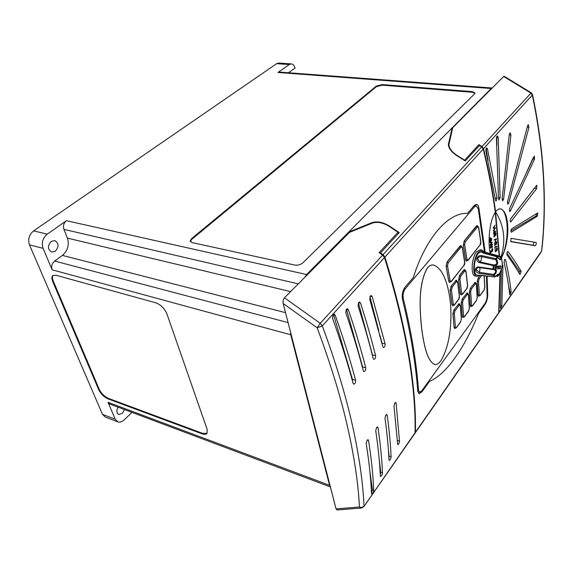<?xml version="1.0" encoding="UTF-8"?>
<svg xmlns="http://www.w3.org/2000/svg" width="573" height="573" viewBox="0 0 573 573"><rect width="100%" height="100%" fill="white"/><g stroke="black" fill="none" stroke-linecap="round" stroke-linejoin="round"><path stroke-width="0.86" d="M492.186 88.013L491.219 88.521L277.941 72.477L289.286 64.527L291.27 63.904C293.011 64.112 294.271 65.494 295.059 68.051L288.434 72.757M291.27 63.904L278.657 63.044L276.652 63.66L33.599 230.883C29.094 234.665 27.719 239.328 29.474 244.872L102.488 414.329L105.138 416.972L117.651 421.835M131.962 412.381L124.234 419.823C122.035 421.85 119.907 422.545 117.837 421.907L115.209 419.25L108.053 402.296L329.575 485.331L290.755 334.775L52.136 269.804C51.083 266.409 51.935 263.494 54.686 261.059L62.4 255.4C67.772 250.652 69.44 244.893 67.421 238.11L63.911 229.365C62.894 225.905 63.732 223.012 66.439 220.698L306.605 274.539L304.714 277.418M472.31 91.616L382.212 84.568L376.325 86.065L191.461 238.719L190.172 241.118L192.062 242.572L294.637 265.041C297.824 265.492 300.596 264.74 302.938 262.799L474.587 93.886L475.017 93.048L472.31 91.616L472.374 92.26L382.306 85.176L376.418 86.666L191.683 239.414L190.365 241.598M491.219 88.521L306.605 274.539M451.99 128.409L448.33 144.718C448.795 148.507 451.517 152.067 456.502 155.398L465.226 160.977L479.472 145.513L481.678 146.917L483.232 149.009L384.92 257.062C406.157 325.958 416.327 384.347 415.425 432.235L498.711 312.715L499.993 272.698M384.92 257.062L383.043 254.648L380.508 252.922L399.223 232.617L389.647 226.185C383.115 222.145 377.149 220.992 371.755 222.732L348.95 231.972L349.1 232.745M532.518 94.516L532.532 94.595C538.556 123.782 542.259 151.487 543.641 177.709C545.002 203.895 544.357 228.283 541.707 250.867L541.549 251.232C544.192 228.691 544.823 204.332 543.462 178.16C542.072 151.952 538.355 124.248 532.331 95.046L483.548 148.665L481.993 146.573L530.935 93.12L503.667 76.474L452.742 127.657L448.867 144.883C449.311 148.536 451.932 151.96 456.724 155.161L456.774 155.57M503.667 76.474L504.312 76.352M481.993 146.573L478.935 144.64L464.574 160.182L456.724 155.161M464.574 160.182L463.836 160.089M464.703 160.648L465.448 160.741M479.472 145.513L478.562 145.033M336.05 508.881L337.11 509.956L361.427 508.043L363.912 506.568L415.06 432.751C415.948 384.863 405.756 326.46 384.483 257.535L322.312 325.872C335.62 361.928 345.641 395.012 352.374 425.13C359.056 455.177 362.945 482.122 364.041 505.966C362.838 507.356 361.312 507.699 359.464 507.005C358.254 483.268 354.25 456.452 347.467 426.548C340.641 396.58 330.542 363.662 317.163 327.792L283.177 303.54L336.05 508.881L359.464 507.005L361.427 508.043M284.459 297.81L320.221 323.265L382.606 255.128L379.097 252.736L397.999 232.273L389.368 226.478C383.093 222.603 377.363 221.493 372.185 223.169L349.451 232.394L284.459 297.81C283.198 299.364 282.776 301.269 283.177 303.54M398.944 232.91L397.626 232.674M379.62 252.75L380.508 252.922M479.014 145.463L478.978 145.084M490.273 253.696C487.96 243.439 488.769 222.525 495.287 212.196C492.558 192.012 488.533 170.947 483.232 149.009M495.23 212.282L499.183 256.059M498.711 312.715L498.417 313.467M493.432 230.661L494.241 229.221L494.041 227.066L493.167 227.753L495.208 225.168L494.248 226.801L494.449 228.956L495.473 228.075L493.389 230.654L494.191 229.214L493.998 227.116M493.203 228.133L495.208 225.168M494.442 228.899L495.437 227.696M493.711 234.092L494.019 230.819L494.657 231.005L494.814 232.323L495.752 231.127L493.711 234.092M494.807 232.266L495.752 231.127M490.094 245.137L490.903 243.675L490.703 241.541L489.822 242.257L491.878 239.614L490.911 241.276L491.118 243.41L492.15 242.494L490.051 245.129L490.86 243.668L490.66 241.591M489.858 242.63L491.878 239.614M491.111 243.346L492.114 242.121M490.603 248.052L490.209 247.378L491.154 244.549L491.999 243.905L492.408 244.599L491.462 247.371L490.603 248.052L490.252 247.386L491.197 244.556L491.999 243.905M491.548 251.468L492.006 248.868L492.479 248.575L492.859 249.37L492.4 251.368L492.336 249.04L491.863 251.597L490.76 252.5L490.595 250.809L490.989 251.948L491.548 251.468L491.963 248.861L492.465 248.575M490.982 251.905L491.505 251.461M492.35 247.515L492.472 246.698M489.671 241.176L489.979 237.888L490.624 238.067L490.789 239.385L491.741 238.167L489.671 241.176M490.789 239.328L491.741 238.167M496.125 250.773L497.042 247.916L497.414 248.703L496.963 250.68L496.898 248.381L496.44 250.902L495.351 251.798L495.194 250.122L495.573 251.246L496.125 250.773L496.533 248.195L497.027 247.908M495.573 251.203L496.082 250.766M495.122 249.284L494.886 246.77L497.185 246.24L497.128 246.662L495.194 247.128L495.122 249.284M494.771 245.502L494.614 243.819L494.993 244.958L495.545 244.485L495.953 241.899L496.462 241.62L496.841 242.422L496.39 244.406L496.318 242.085L495.86 244.621L494.771 245.502M494.986 244.915L495.502 244.478M494.599 243.196L496.025 239.364L494.306 240.044L494.27 239.643L496.454 238.841L494.599 243.196L495.967 239.385M494.306 240.044L494.227 239.636L496.447 238.783M494.327 236.556L494.241 237.029L493.862 236.334L494.277 234.443L494.786 234.4L495.208 233.01L495.631 232.788L496.039 233.619L495.566 235.775L495.516 233.232M494.241 237.029L493.862 236.334M494.743 234.35L494.871 233.72M495.566 235.775L495.538 233.232L494.993 235.202L494.743 235.46L494.492 234.729M415.002 433.145L415.425 432.235M508.702 203.114L528.943 127.378L528.342 124.656L527.647 125.637L507.52 201.596L507.879 204.224L508.702 203.114L507.341 203M503.603 199.168L510.944 134.984L510.149 132.743L509.304 134.34L502.098 198.759L502.643 200.858L503.603 199.168L502.07 199.039M500.129 197.685L498.209 137.592L497.328 135.908L496.447 138.172L498.503 198.466L499.119 199.984L500.129 197.685L498.503 197.549M497.035 198.208L487.48 148.966L486.67 147.87L486.233 148.092L485.832 150.792L495.459 200.127L496.053 201.094L497.035 198.208L495.136 198.05M500.279 272.669L498.983 312.321L541.707 250.867M483.548 148.665C488.841 170.575 492.852 191.618 495.581 211.795L495.91 211.358C497.471 209.496 498.997 208.672 500.487 208.887C509.633 210.936 510.493 241.004 501.461 257.786M502.349 264.726L502.951 265.392L501.855 305.76L500.587 308.475L500.422 307.808L501.511 269.518M511.152 292.187L509.762 294.902C508.666 284.76 506.768 273.887 504.061 262.298L504.72 259.404L505.443 259.483C508.144 271.108 510.049 282.009 511.152 292.187L509.92 291.865L508.566 285.655M521.179 271.43L519.976 274.567C516.452 268.522 512.076 261.94 506.847 254.82L507.363 251.64L507.972 251.468C513.229 258.659 517.634 265.313 521.179 271.43L519.403 270.986L506.819 252.944M536.149 242.508L536.149 242.508C536.45 243.704 536.149 244.793 535.261 245.774L510.758 241.648L511.066 238.339L536.149 242.508M536.679 188.567L510.658 221.987C510.042 221.271 510.106 220.139 510.837 218.592L536.493 185.523L536.858 185.301L536.679 188.567L534.537 188.044M537.381 216.2L511.338 232.208C510.765 231.506 510.844 230.396 511.582 228.863L537.782 212.905L537.381 216.2L536.034 215.992L536.801 213.507M509.648 208.508L509.755 211.58L510.407 210.957L534.545 159.101L534.33 156.042L509.648 208.508M501.425 257.707L504.09 251.404C506.847 241.978 507.764 232.33 506.84 222.46C505.45 213.657 503.33 209.131 500.473 208.88M495.581 211.795L495.516 211.781C504.226 225.733 506.052 240.796 500.988 256.962M399.503 441.189C399.252 443.115 398.658 444.283 397.705 444.677L393.988 406.071L394.854 403.02L395.735 402.482L396.136 403.177L399.503 441.189L397.29 440.343L397.211 439.649M391.094 456.91C390.829 458.866 390.206 460.047 389.239 460.456L388.988 459.904C388.387 446.818 387.054 432.923 384.977 418.197L385.858 415.103L386.782 414.537L387.19 415.224C389.225 429.936 390.528 443.831 391.094 456.91L389.117 456.137L388.408 450.099M382.485 472.933C382.198 474.91 381.561 476.113 380.572 476.543L380.329 476.005C379.677 461.895 378.137 446.782 375.716 430.674L376.604 427.53L377.578 426.942L377.987 427.616C380.365 443.717 381.869 458.815 382.485 472.933L380.787 472.245L379.29 460.549M366.183 443.509L367.092 440.315L368.11 439.699L368.518 440.365C371.347 458.257 373.08 474.902 373.718 490.302C373.41 492.307 372.751 493.525 371.741 493.976L371.512 493.46C370.831 478.061 369.055 461.408 366.183 443.509M332.505 318.18C340.727 341.064 347.582 362.773 353.083 383.308L353.777 384.154C355.131 383.767 355.733 382.456 355.582 380.221C350.146 359.715 343.349 338.041 335.198 315.2L334.181 314.154L333.106 314.62L332.505 318.18M365.717 367.73C361.026 349.337 355.246 330.019 348.384 309.778L347.41 308.74L346.393 309.191L345.791 312.672C352.71 332.956 358.54 352.302 363.289 370.724L363.984 371.583C365.288 371.197 365.861 369.914 365.717 367.73L362.63 367.042L362.695 368.439M375.559 355.604C371.433 338.844 366.426 321.331 360.524 303.053L359.579 302.028L358.619 302.465L358.018 305.875C363.977 324.182 369.033 341.73 373.195 358.512L373.883 359.378C375.136 359.006 375.695 357.745 375.559 355.604L372.486 354.959L372.579 356.041M385.106 343.829L372.185 296.57L371.268 295.553L370.366 295.969L369.771 299.314L382.821 346.658L383.502 347.532C384.705 347.159 385.242 345.927 385.106 343.829L382.062 343.22L382.155 343.907M478.075 208.035L478.913 208.164C478.448 205.829 477.603 204.54 476.378 204.296L474.351 205.327L467.518 213.407C448.852 212.246 426.398 236.491 413.334 277.439L404.925 287.381C402.497 290.855 401.694 294.923 402.518 299.579C410.619 332.97 415.697 363.504 417.76 391.166L419.078 393.78L421.957 391.817L429.506 381.367C446.338 374.491 464.982 347.302 478.534 313.495L484.765 304.865C486.606 301.985 487.594 298.698 487.738 295.009L487.093 276.071M478.913 208.164L485.216 252.292M486.448 276L487.15 295.811C487.043 298.791 486.241 301.441 484.758 303.769L421.893 390.686L419.565 392.261L418.505 390.149C416.456 362.494 411.407 331.982 403.335 298.605C402.669 294.859 403.32 291.578 405.283 288.778L474.609 206.645L476.249 205.807L478.283 208.923L484.507 252.048M460.312 293.677L461.043 294.93L460.312 293.677L458.593 279.567L459.582 275.369L463.765 270.048L464.682 269.554M460.957 245.638L460.012 246.096L447.047 261.954L446.138 266.295L448.695 281.135L449.44 282.446M470.29 305.531L469.402 292.13L470.44 288.083L475.246 282.324L470.419 288.076L469.351 292.123L470.29 305.531L470.82 306.684L470.333 305.538L471.579 305.23L472.403 305.996M454.067 327.427L452.971 313.882L454.052 309.714L459.152 303.59L454.031 309.707L452.928 313.875L454.067 327.427L454.704 328.58L454.117 327.441L455.399 327.119L456.301 327.835M433.654 265.041C431.634 264.597 429.592 265.507 427.544 267.777C417.731 284.366 419.995 311.332 421.628 328.164C423.977 345.727 427.479 361.362 434.613 364.414C436.476 364.994 438.581 363.776 440.938 360.754C450.686 343.893 451.782 320.629 450.507 303.912C448.802 287.066 444.039 269.031 433.654 265.041L433.611 265.027C431.584 264.583 429.549 265.492 427.494 267.763C417.71 284.294 419.945 311.182 421.556 327.985C423.891 345.526 427.379 361.105 434.427 364.364M453.293 304.277L454.403 304.736L458.629 299.185L459.353 296.341L457.612 282.181L456.459 281.651L452.154 287.137L451.467 290.053L453.293 304.277L451.982 304.635L450.142 290.432L451.166 286.171L456.337 280.154L451.109 286.163L450.099 290.418L451.939 304.621L452.677 305.867L451.939 304.621M462.268 316.36L461.279 302.888L462.339 298.777L467.296 292.839L462.318 298.769L461.229 302.873L462.268 316.36L462.891 317.521L462.311 316.368L463.578 316.052L464.438 316.797M478.04 295.059L477.245 281.737L478.269 277.747L480.153 275.262L478.247 277.747L477.202 281.73L478.04 295.059L478.562 296.227L478.083 295.074L479.315 294.766L480.102 295.553M477.288 225.59L476.435 226.006L464.209 240.961L463.328 245.172L465.641 259.798L466.372 261.123M484.027 251.891L481.9 250.021L480.224 249.713L476.6 251.805C471.35 257.957 470.54 275.899 475.253 276.028L476.815 276.336M481.9 250.021L478.333 252.127C473.054 258.28 472.059 276.2 476.929 276.358L479.644 275.241M481.936 251.311L478.441 253.173C473.592 258.838 472.775 275.284 477.295 275.147L494.635 276.924M497.565 256.948L483.77 253.216C481.965 252.528 481.363 251.97 481.965 251.547L486.742 252.772M497.758 257.127L499.677 259.376C500.387 259.297 500.451 258.452 499.878 256.847L486.434 253.287L486.849 252.786L500.229 256.36M478.863 267.484L477.144 267.92L476.313 269.79L479.522 272.368L493.611 274.446L493.546 275.47L479.451 273.385C477.266 273.013 475.919 271.96 475.418 270.234L475.368 269.647C475.583 267.835 476.715 266.946 478.77 266.975L492.923 269.024L493.081 269.596L493.64 269.045C497.135 269.568 497.335 271.645 494.234 275.276L495.122 276.68C498.46 273.464 499.448 273.278 498.087 276.114L497.192 275.993L497.88 274.381M493.396 265.657L479.379 262.556C477.416 261.875 476.586 260.514 476.901 258.487L477.116 257.843C478.111 256.024 479.701 255.286 481.893 255.63L495.896 258.667L495.674 259.705L496.505 259.046C498.531 263.172 497.722 265.421 494.098 265.8L493.64 269.045L492.923 269.024L493.396 265.657L494.098 265.8L493.783 264.977L493.396 265.657M496.032 275.849L497.4 276.408L498.711 275.377L501.884 268.092M502.349 264.69L501.662 258.287L500.795 256.84C501.21 260.736 500.229 260.88 497.851 257.263L496.505 259.046L495.896 258.667L497.285 256.819L497.851 257.263L497.443 256.761L483.77 253.216M500.759 265.958L496.232 266.151C494.879 266.789 494.642 267.677 495.53 268.823L500.358 268.673L500.759 265.958M448.695 281.135L450.07 280.756L451.28 281.307L449.547 282.475L448.745 281.15L446.181 266.302L447.047 261.954M451.28 281.307L463.994 265.227L464.646 262.37L462.311 247.686L461.086 247.042L448.143 262.921L447.148 261.968L460.893 245.624M465.641 259.798L466.974 259.433L468.105 260.02L466.472 261.152L465.691 259.805L463.378 245.18L464.209 240.961M468.105 260.02L480.102 244.843L480.733 242.078L478.62 227.61L477.481 226.922L465.276 241.906L464.302 240.982L477.23 225.583M461.652 293.34L462.719 293.82L466.83 288.427L467.539 285.626L465.906 271.559L464.789 271L460.613 276.336L459.94 279.201L461.652 293.34L460.363 293.691L458.636 279.574L459.646 275.384L464.646 269.546M33.599 230.883L47.23 234.164C42.724 238.01 41.342 242.73 43.075 248.331L52.136 269.804M55.968 275.233L52.816 275.592C51.606 276.745 51.584 278.75 52.745 281.601L98.678 389.611C100.834 393.923 103.942 397.01 108.011 398.865L202.111 433.854C204.403 434.671 206.036 434.535 207.003 433.439L207.161 429.392L166.915 313.911C164.544 308.396 160.805 304.693 155.706 302.788L55.968 275.233M277.941 72.477L279.259 72.069L492.193 88.006M243.002 454.103L109.815 404.058L108.053 402.296M47.23 234.164L66.439 220.698M55.302 251.246L51.728 252.084C47.566 249.448 47.401 245.889 51.226 241.412L54.729 240.596C58.912 243.196 59.098 246.748 55.302 251.246M124.527 409.588L122.4 413.319L118.747 414.501C116.541 413.133 116.312 410.683 118.052 407.152M329.575 485.331L330.37 486.806M290.497 331.946L290.755 334.775M495.516 211.781L499.513 256.145M382.606 255.128L384.483 257.535M415.06 432.751L414.809 433.503M498.589 313.187L498.983 312.321M465.276 241.906L464.674 244.778L466.974 259.433M463.328 245.172L464.674 244.778M481.664 275.427L479.2 278.693L478.484 281.415L479.315 294.766M480.21 295.21L484.02 290.045L484.751 286.908M472.517 305.645L476.428 300.338L477.187 297.638L476.335 284.265L475.361 283.778L471.386 289.036L470.655 291.8L471.579 305.23M464.553 316.446L468.571 310.989L469.344 308.253L468.399 294.801L467.382 294.336L463.299 299.743L462.554 302.551L463.578 316.052M456.409 327.484L460.549 321.876L461.337 319.089L460.284 305.567L459.231 305.123L455.026 310.695L454.274 313.546L455.399 327.119M448.143 262.921L447.52 265.893L450.07 280.756M446.138 266.295L447.52 265.893M478.77 266.975L478.928 267.527L477.345 267.792M480.718 275.298L494.535 276.952L495.179 276.716L494.47 276.924L493.546 275.47L494.234 275.276L493.611 274.446C496.139 272.225 496.29 270.606 494.055 269.582L493.403 269.554M497.966 274.381L495.129 276.673M479.379 262.556L479.766 261.911L493.854 264.991C497.013 264.719 497.615 262.957 495.674 259.705L481.685 256.654C479.981 256.346 478.727 256.897 477.932 258.308L477.76 258.817L479.701 261.89M495.674 276.207L498.052 276.165L500.1 273.035L501.49 269.582L502.371 264.146L501.683 258.373M486.241 253.782L486.434 253.287L482.416 252.392M500.58 256.761L500.286 256.353L499.878 256.847L500.58 256.761M501.604 258.137L500.286 256.353L481.807 251.282M371.483 492.866L372.436 489.772L369.821 470.841M380.257 474.616L380.787 472.245M388.881 457.777L389.117 456.137M397.282 440.916L397.29 440.343M333.493 314.298L352.474 379.498L352.502 381.167M346.436 309.148L362.63 367.042M358.404 302.752L372.486 354.959M369.929 296.685L378.81 330.75M380.064 335.549L382.062 343.22M500.53 306.34L500.63 304.893M509.648 293.834L509.92 291.865M519.195 273.249L519.403 270.986M510.543 241.448L533.141 245.28L534.086 242.143M510.693 218.822L534.401 188.259M510.958 230.833L536.034 215.992M486.026 148.414L488.046 160.49M496.698 136.481L496.92 145.17M533.334 157.539L526.823 171.699M495.824 268.887L495.158 267.72L495.946 268.887L500.358 268.673M452.262 127.643L452.419 129.025M53.21 275.327C52.172 276.53 52.207 278.485 53.303 281.178L99.172 389.16C101.328 393.479 104.436 396.559 108.498 398.414L202.584 433.346L207.111 433.288M474.974 93.299L472.374 92.26M490.803 252.507L490.595 250.809M492.4 251.368L492.601 249.613M492.644 249.62L492.35 249.047M491.426 246.999L491.935 244.377L490.459 247.099L490.724 247.579L491.426 246.999L491.921 244.377M490.696 247.572L491.383 246.992M489.714 241.183L489.578 239.371L490.316 237.666M489.894 240.538L490.581 239.657L490.266 238.153L489.894 240.538M489.886 240.481L490.538 239.65L490.244 238.146M495.394 251.805L495.194 250.122M496.963 250.68L497.163 248.94M497.206 248.947L496.913 248.381M495.165 249.291L494.886 246.77M494.929 246.777L497.185 246.24M494.814 245.516L494.614 243.819M496.39 244.406L496.59 242.658M496.633 242.666L496.34 242.085M495.545 244.485L495.953 241.899M496.003 241.906L496.462 241.62M494.786 235.467L494.356 234.83L494.506 236.542M494.914 233.727L495.208 233.01M493.905 236.348L494.277 234.443M493.754 234.099L493.618 232.287L494.392 230.611M493.926 233.455L494.606 232.588L494.298 231.084L493.926 233.455M493.926 233.397L494.563 232.581L494.277 231.084M289.286 64.527L276.652 63.66M102.488 414.329L115.209 419.25M383.043 254.648L481.678 146.917M320.221 323.265L317.163 327.792L322.312 325.872L320.221 323.265M511.152 232.094L511.539 232.158M487.143 294.887L487.738 295.009M484.07 304.714L484.765 304.865M421.126 391.581L421.957 391.817M417.66 389.905L418.505 390.149M402.296 298.368L403.335 298.605M404.123 288.527L405.283 288.778M473.398 206.459L474.609 206.645M451.467 290.053L450.099 290.418M452.154 287.137L451.109 286.163M456.459 281.651L455.413 280.677M454.274 313.546L452.928 313.875M455.026 310.695L454.031 309.707M463.299 299.743L462.318 298.769M462.554 302.551L461.229 302.873M470.655 291.8L469.351 292.123M470.44 288.083L471.386 289.036M475.361 283.778L474.394 282.826M479.2 278.693L478.247 277.747M478.484 281.415L477.202 281.73M461.086 247.042L460.012 246.096M477.481 226.922L476.435 226.006M464.789 271L463.765 270.048M460.613 276.336L459.582 275.369M459.94 279.201L458.593 279.567M43.075 248.331L29.474 244.872M54.686 261.059L288.083 322.585M285.526 312.657L62.4 255.4M290.604 291.614L67.421 238.11M298.297 283.879L63.911 229.365M480.102 244.843L467.976 260.493M480.733 242.078L480.819 241.849C480.847 243.475 480.575 244.614 480.016 245.258L479.973 245.316M477.316 225.597L478.713 227.381L480.811 241.799M484.772 287.381L484.121 275.72M466.429 293.376L467.382 294.336M458.264 304.148L459.231 305.123M462.719 293.82L462.597 294.228M466.83 288.427L466.709 288.835M454.403 304.736L454.282 305.144M458.629 299.185L458.515 299.593M463.994 265.227L451.159 281.78M464.646 262.37L464.739 262.119C464.76 263.838 464.488 265.013 463.908 265.643L463.865 265.7M460.979 245.645L462.404 247.436L464.732 262.062M475.418 270.234L476.335 269.947M479.651 267.627L480.002 268.78L479.451 273.385M493.016 269.554L479.007 267.505L494.055 269.582M475.368 269.647L476.292 269.482M478.956 275.255L480.84 275.312M478.505 275.291L478.999 275.255M476.901 258.487L477.76 258.817M481.893 255.63L481.184 260.163L479.823 261.918M477.116 257.843L477.932 258.308M481.965 251.547L482.538 252.321M484.02 253.287L482.373 252.471M482.237 251.504L482.76 252.285M372.436 489.772L373.718 490.302M367.429 439.942L368.518 440.365M376.891 427.207L377.987 427.616M386.095 414.823L387.19 415.224M395.041 402.79L396.136 403.177M333.801 314.942L335.198 315.2M352.474 379.498L355.582 380.221M346.543 309.449L348.384 309.778M358.44 302.694L360.524 303.053M370.165 296.234L372.185 296.57M502.313 265.235L502.951 265.392M500.637 305.423L501.855 305.76M504.777 259.325L505.443 259.483M533.141 245.28L535.261 245.774M510.321 221.601L511.087 221.722M486.148 148.901L487.48 148.966M496.855 137.541L498.209 137.592M509.254 134.92L510.944 134.984M527.239 127.321L528.943 127.378M509.304 210.785L510.407 210.957M532.976 158.914L534.545 159.101M363.826 506.697L414.902 433.367M530.935 93.12L532.331 95.046L532.532 94.595L531.307 92.833L530.935 93.12M541.249 251.977L498.789 312.937M389.647 226.185L389.733 226.729M499.735 266.073L499.011 268.415L498.231 267.262L498.46 266.137M498.338 266.502L495.251 266.961M495.158 267.72L498.231 267.262M371.755 222.732L371.856 223.305M448.458 143.3L448.924 147.24M53.303 281.178L52.745 281.601M202.584 433.346L202.111 433.854M108.498 398.414L108.011 398.865M99.172 389.16L98.678 389.611M382.306 85.176L382.212 84.568M376.418 86.666L376.325 86.065M191.683 239.414L191.461 238.719M417.832 391.76L419.5 392.24M456.337 280.154L457.705 281.916L459.453 296.083C459.381 297.824 459.08 298.977 458.55 299.543L454.325 305.094L452.677 305.867M467.296 292.839L468.485 294.558L469.437 308.009L468.499 311.289L464.481 316.747L462.891 317.521M475.246 282.324L476.421 284.036L477.273 297.416L476.356 300.639L472.439 305.946L470.906 306.698M464.696 269.554L465.999 271.308L467.632 285.383C467.525 287.231 467.231 288.362 466.751 288.785L462.64 294.178L461.043 294.93M474.215 205.492L476.249 205.807M243.11 454.145L330.406 486.95M478.641 296.241L480.138 295.503L483.941 290.346L484.851 287.173L484.221 275.735M454.704 328.58L456.337 327.785L460.477 322.176L461.423 318.839L460.377 305.309L459.181 303.597M493.797 264.984L479.458 261.818M493.854 264.991L489.356 264.01M504.261 76.324L531.307 92.833M415.267 432.844L498.517 313.324M494.965 267.476L495.974 266.18M448.33 144.718L448.444 145.649M448.974 145.778L449.225 147.913"/></g></svg>
